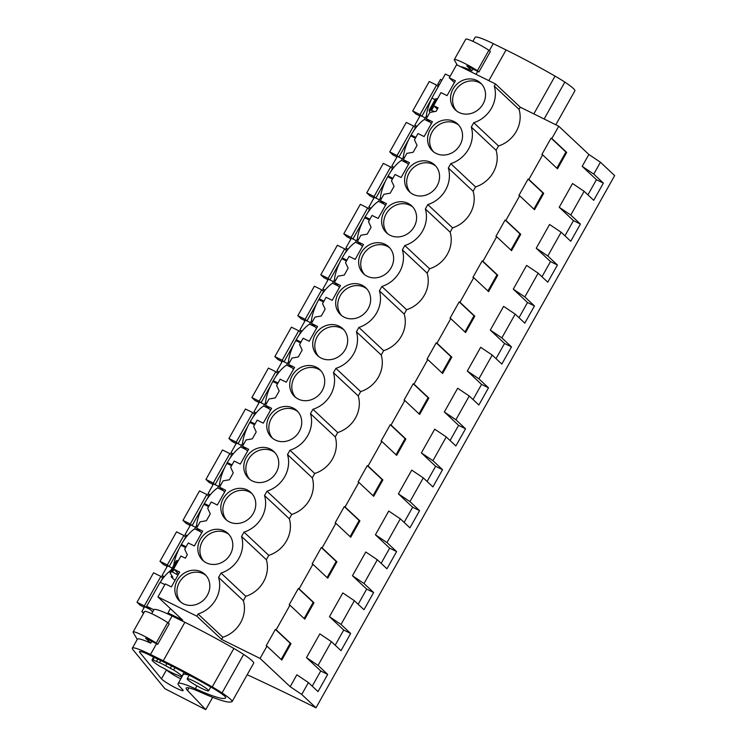 <?xml version="1.0" encoding="UTF-8"?>
<svg xmlns="http://www.w3.org/2000/svg" width="747" height="747" viewBox="0 0 747 747"><rect width="100%" height="100%" fill="white"/><g stroke="black" fill="none" stroke-linecap="round" stroke-linejoin="round"><path stroke-width="1.12" d="M247.192 674.737A453.616 51.534 -150.7 0 1 315.99 707.811L614.66 175.592L600.42 162.23L588.86 154.461L558.737 126.215L520.276 107.194L495.504 83.953L494.281 86.129L519.053 109.37L520.276 107.194M441.935 80.116L440.506 79.406L437.742 84.318L439.171 85.027M435.099 99.603L431.887 98.016L445.343 74.028L450.077 76.371M454.391 82.581L449.283 77.791L456.613 64.728L495.504 83.953M600.42 162.23L593.753 174.107L603.371 183.127L593.725 200.317L584.107 191.297L572.547 183.529L559.223 207.274L573.463 220.636L564.947 235.819M588.86 154.461L582.193 166.338L596.442 179.7L587.917 194.874M558.737 126.215L551.846 138.494L566.684 152.407L557.495 168.785L542.658 154.872L528.876 179.429L543.713 193.352L534.516 209.73L519.688 195.807L505.896 220.374L520.734 234.287L511.546 250.665L496.708 236.752L482.926 261.31L497.763 275.232L488.566 291.61L473.738 277.688L459.947 302.255L474.784 316.168L465.596 332.546L450.758 318.633L436.976 343.19L451.814 357.113L442.626 373.491L427.788 359.568L413.997 384.135L428.834 398.048L419.646 414.426L404.809 400.513L391.026 425.071L405.864 438.993L396.676 455.371L381.838 441.449L368.056 466.016L382.884 479.929L373.696 496.307L358.859 482.394L345.077 506.952L359.914 520.874L350.726 537.252L335.889 523.33L322.106 547.896L336.934 561.809L327.746 578.187L312.909 564.274L299.127 588.832L313.964 602.754L304.776 619.132L289.939 605.21L276.157 629.777L290.994 643.69L281.796 660.068L266.959 646.155L260.068 658.434L221.607 639.413L222.83 637.238A28.806 25.996 -46.8 0 0 243.363 600.653L218.582 577.412A28.806 25.996 -46.8 0 1 198.048 613.997L196.834 616.172L157.944 596.946L165.274 583.893L171.38 586.909L179.691 572.081L173.593 569.065L180.923 556.011L185.368 558.205L187.301 554.76L184.714 549.25L188.244 542.948L194.351 545.964L202.67 531.145L196.564 528.129L200.103 521.826L206.405 520.715L210.271 513.815L207.685 508.315L211.224 502.012L217.33 505.028L225.641 490.209L219.543 487.184L223.082 480.881L229.385 479.77L233.251 472.879L230.664 467.37L234.194 461.067L240.301 464.083L248.62 449.264L242.514 446.248L246.052 439.946L252.355 438.834L256.221 431.943L253.635 426.434L257.173 420.131L263.271 423.147L271.591 408.329L265.493 405.304L269.023 399.001L275.326 397.89L279.201 390.998L276.605 385.489L280.144 379.187L286.25 382.203L294.57 367.384L288.463 364.368L292.002 358.065L298.305 356.954L302.171 350.063L299.584 344.554L303.123 338.251L309.221 341.267L317.54 326.448L311.434 323.423L314.973 317.12L321.275 316.009L323.218 312.563L325.15 309.118L322.555 303.609L326.094 297.306L332.2 300.322L340.511 285.503L334.413 282.487L337.952 276.185L344.255 275.073L348.121 268.182L345.534 262.673L349.073 256.37L355.17 259.386L363.49 244.568L357.383 241.542L360.922 235.24L367.225 234.128L371.1 227.237L368.504 221.728L372.043 215.425L378.15 218.441L386.46 203.623L380.363 200.607L383.902 194.304L390.205 193.193L394.071 186.302L391.484 180.793L395.023 174.49L401.12 177.506L409.44 162.687L403.333 159.671L406.872 153.359L413.175 152.257L417.05 145.357L414.454 139.848L417.993 133.545L424.1 136.561L432.41 121.742L426.313 118.726L429.852 112.424L436.155 111.312L438.087 107.867L433.643 105.663L440.973 92.609L447.07 95.625L455.39 80.807L449.283 77.791M584.107 191.297L570.783 215.043L580.4 224.063L570.755 241.262L561.137 232.242L547.803 255.988L557.421 265.008L547.775 282.198L538.157 273.178L524.833 296.923L534.45 305.943L524.805 323.143L515.187 314.123L501.863 337.868L511.48 346.888L501.825 364.078L492.208 355.058L478.883 378.804L488.501 387.824L478.855 405.023L469.237 396.003L455.913 419.749L465.53 428.769L455.875 445.959L446.258 436.939L432.933 460.684L442.551 469.704L432.905 486.904L423.288 477.884L409.963 501.629L419.581 510.649L409.926 527.84L400.308 518.82L386.983 542.565L396.601 551.585L386.955 568.784L377.338 559.764L364.013 583.51L373.631 592.53L363.976 609.72L354.358 600.7L341.034 624.445L350.651 633.465L341.005 650.665L331.388 641.645L318.063 665.39L327.681 674.41L318.026 691.601L308.418 682.581L296.848 674.812L290.191 686.689L260.068 658.434M331.388 641.645L319.828 633.876L306.503 657.621L320.743 670.983L312.227 686.157M354.358 600.7L342.798 592.931L329.474 616.677L343.723 630.038L335.198 645.221M377.338 559.764L365.778 551.996L352.453 575.741L366.693 589.103L358.177 604.276M400.308 518.82L388.748 511.051L375.424 534.796L389.663 548.158L381.147 563.341M423.288 477.884L411.728 470.115L398.403 493.86L412.643 507.222L404.127 522.396M446.258 436.939L434.698 429.17L421.373 452.915L435.613 466.277L427.097 481.46M469.237 396.003L457.678 388.235L444.344 411.98L458.593 425.342L450.077 440.515M492.208 355.058L480.648 347.29L467.323 371.035L481.563 384.397L473.047 399.58M515.187 314.123L503.618 306.354L490.293 330.099L504.542 343.461L496.017 358.635M538.157 273.178L526.598 265.409L513.273 289.154L527.513 302.516L518.997 317.699M561.137 232.242L549.568 224.474L536.243 248.219L550.492 261.581L541.967 276.754M519.053 109.37A28.806 25.996 -46.8 0 1 498.52 145.964L496.083 150.306A28.806 25.996 -46.8 0 1 475.55 186.899L473.103 191.251A28.806 25.996 -46.8 0 1 452.57 227.844L450.133 232.186A28.806 25.996 -46.8 0 1 429.6 268.78L427.153 273.131A28.806 25.996 -46.8 0 1 406.62 309.725L404.183 314.067A28.806 25.996 -46.8 0 1 383.65 350.66L381.213 355.012A28.806 25.996 -46.8 0 1 360.67 391.596L358.233 395.947A28.806 25.996 -46.8 0 1 337.7 432.541L335.263 436.892A28.806 25.996 -46.8 0 1 314.73 473.477L312.283 477.828A28.806 25.996 -46.8 0 1 291.75 514.422L289.313 518.773A28.806 25.996 -46.8 0 1 268.78 555.357L266.334 559.708A28.806 25.996 -46.8 0 1 245.8 596.302L243.363 600.653M266.959 646.155L266.193 645.772L275.382 629.394L290.219 643.307L281.152 659.461M276.157 629.777L275.382 629.394M289.939 605.21L289.164 604.827L298.361 588.449L313.189 602.371L304.132 618.525M299.127 588.832L298.361 588.449M312.909 564.274L312.143 563.892L321.331 547.514L336.169 561.427L327.102 577.58M322.106 547.896L321.331 547.514M335.889 523.33L335.114 522.947L344.311 506.569L359.139 520.491L350.082 536.645M345.077 506.952L344.311 506.569M358.859 482.394L358.093 482.011L367.281 465.633L382.119 479.555L373.052 495.7M368.056 466.016L367.281 465.633M381.838 441.449L381.063 441.066L390.251 424.698L405.089 438.61L396.031 454.764M391.026 425.071L390.251 424.698M404.809 400.513L404.043 400.131L413.231 383.753L428.068 397.675L419.002 413.819M413.997 384.135L413.231 383.753M427.788 359.568L427.013 359.186L436.201 342.817L451.039 356.73L441.981 372.884M436.976 343.19L436.201 342.817M450.758 318.633L449.993 318.25L459.181 301.872L474.018 315.794L464.951 331.939M459.947 302.255L459.181 301.872M473.738 277.688L472.963 277.305L482.151 260.936L496.988 274.849L487.922 291.003M482.926 261.31L482.151 260.936M496.708 236.752L495.943 236.369L505.131 219.991L519.968 233.914L510.901 250.058M505.896 220.374L505.131 219.991M519.688 195.807L518.913 195.425L528.101 179.056L542.938 192.969L533.872 209.123M528.876 179.429L528.101 179.056M542.658 154.872L541.883 154.489L551.081 138.111L565.918 152.033L556.851 168.178M551.846 138.494L551.081 138.111M245.8 596.302L221.028 573.061L218.582 577.412M221.028 573.061A28.806 25.996 -46.8 0 0 241.561 536.467L243.998 532.116A28.806 25.996 -46.8 0 0 264.531 495.532L266.978 491.181A28.806 25.996 -46.8 0 0 287.511 454.587L289.948 450.236A28.806 25.996 -46.8 0 0 310.481 413.651L312.928 409.3A28.806 25.996 -46.8 0 0 333.461 372.706L335.898 368.355A28.806 25.996 -46.8 0 0 356.431 331.771L358.868 327.419A28.806 25.996 -46.8 0 0 379.411 290.826L381.848 286.474A28.806 25.996 -46.8 0 0 402.381 249.89L404.818 245.539A28.806 25.996 -46.8 0 0 425.351 208.945L427.798 204.594A28.806 25.996 -46.8 0 0 448.331 168.01L450.768 163.658A28.806 25.996 -46.8 0 0 471.301 127.065L473.747 122.713A28.806 25.996 -46.8 0 0 494.281 86.129M476.997 80.555A18.432 16.63 -46.8 0 0 454.335 87.035A18.432 16.63 -46.8 0 0 455.427 109.968A18.432 16.63 -46.8 0 0 459.078 112.489A18.432 16.63 -46.8 0 0 481.74 106.018A18.432 16.63 -46.8 0 0 480.648 83.085A18.432 16.63 -46.8 0 0 476.997 80.555M436.099 153.434A18.432 16.63 -46.8 0 0 458.761 146.954A18.432 16.63 -46.8 0 0 457.668 124.021A18.432 16.63 -46.8 0 0 454.027 121.5A18.432 16.63 -46.8 0 0 431.364 127.97A18.432 16.63 -46.8 0 0 432.457 150.903A18.432 16.63 -46.8 0 0 436.099 153.434M339.147 326.196A18.432 16.63 -46.8 0 0 316.485 332.676A18.432 16.63 -46.8 0 0 317.578 355.609A18.432 16.63 -46.8 0 0 321.229 358.13A18.432 16.63 -46.8 0 0 343.891 351.65A18.432 16.63 -46.8 0 0 342.798 328.727A18.432 16.63 -46.8 0 0 339.147 326.196M344.208 317.195A18.432 16.63 -46.8 0 0 366.87 310.715A18.432 16.63 -46.8 0 0 365.769 287.782A18.432 16.63 -46.8 0 0 362.127 285.261A18.432 16.63 -46.8 0 0 339.465 291.732A18.432 16.63 -46.8 0 0 340.557 314.664A18.432 16.63 -46.8 0 0 344.208 317.195M316.177 367.141A18.432 16.63 -46.8 0 0 293.515 373.612A18.432 16.63 -46.8 0 0 294.607 396.545A18.432 16.63 -46.8 0 0 298.258 399.075A18.432 16.63 -46.8 0 0 320.921 392.595A18.432 16.63 -46.8 0 0 319.828 369.662A18.432 16.63 -46.8 0 0 316.177 367.141M270.227 449.022A18.432 16.63 -46.8 0 0 247.565 455.493A18.432 16.63 -46.8 0 0 248.658 478.425A18.432 16.63 -46.8 0 0 252.309 480.956A18.432 16.63 -46.8 0 0 274.971 474.476A18.432 16.63 -46.8 0 0 273.878 451.543A18.432 16.63 -46.8 0 0 270.227 449.022M293.197 408.077A18.432 16.63 -46.8 0 0 270.535 414.557A18.432 16.63 -46.8 0 0 271.637 437.481A18.432 16.63 -46.8 0 0 275.279 440.011A18.432 16.63 -46.8 0 0 297.941 433.531A18.432 16.63 -46.8 0 0 296.848 410.607A18.432 16.63 -46.8 0 0 293.197 408.077M206.359 562.827A18.432 16.63 -46.8 0 0 229.021 556.356A18.432 16.63 -46.8 0 0 227.928 533.423A18.432 16.63 -46.8 0 0 224.277 530.902A18.432 16.63 -46.8 0 0 201.615 537.373A18.432 16.63 -46.8 0 0 202.708 560.306A18.432 16.63 -46.8 0 0 206.359 562.827M201.307 571.838A18.432 16.63 -46.8 0 0 178.645 578.318A18.432 16.63 -46.8 0 0 179.738 601.242A18.432 16.63 -46.8 0 0 183.379 603.772A18.432 16.63 -46.8 0 0 206.041 597.292A18.432 16.63 -46.8 0 0 204.949 574.368A18.432 16.63 -46.8 0 0 201.307 571.838M431.047 162.435A18.432 16.63 -46.8 0 0 408.385 168.915A18.432 16.63 -46.8 0 0 409.477 191.848A18.432 16.63 -46.8 0 0 413.128 194.369A18.432 16.63 -46.8 0 0 435.79 187.889A18.432 16.63 -46.8 0 0 434.698 164.966A18.432 16.63 -46.8 0 0 431.047 162.435M390.158 235.314A18.432 16.63 -46.8 0 0 412.811 228.834A18.432 16.63 -46.8 0 0 411.718 205.901A18.432 16.63 -46.8 0 0 408.077 203.38A18.432 16.63 -46.8 0 0 385.415 209.851A18.432 16.63 -46.8 0 0 386.507 232.784A18.432 16.63 -46.8 0 0 390.158 235.314M247.248 489.957A18.432 16.63 -46.8 0 0 224.595 496.438A18.432 16.63 -46.8 0 0 225.687 519.361A18.432 16.63 -46.8 0 0 229.329 521.892A18.432 16.63 -46.8 0 0 251.991 515.411A18.432 16.63 -46.8 0 0 250.899 492.488A18.432 16.63 -46.8 0 0 247.248 489.957M385.097 244.316A18.432 16.63 -46.8 0 0 362.435 250.796A18.432 16.63 -46.8 0 0 363.528 273.729A18.432 16.63 -46.8 0 0 367.179 276.25A18.432 16.63 -46.8 0 0 389.841 269.77A18.432 16.63 -46.8 0 0 388.748 246.846A18.432 16.63 -46.8 0 0 385.097 244.316M437.359 109.155L433.643 105.663M170.381 608.618L167.982 612.904L170.381 615.154M157.944 596.946L182.726 620.187L167.982 612.904M164.872 584.612L160.138 582.268L146.673 606.256L152.696 611.896M160.222 582.315A28.349 11.775 -63.7 0 1 170.97 570.297M173.724 565.386A28.349 11.775 -63.7 0 1 180.905 545.254L185.639 547.588M197.694 526.121L196.554 525.561L194.715 528.839A28.349 11.775 -63.7 0 0 181.362 544.432L180.905 545.254M196.554 525.561A28.349 11.775 -63.7 0 1 203.884 504.309L208.618 506.653M220.664 485.186L219.534 484.626L217.694 487.894A28.349 11.775 -63.7 0 0 204.342 503.497L203.884 504.309M219.534 484.626A28.349 11.775 -63.7 0 1 226.855 463.373L231.589 465.708M243.643 444.241L242.504 443.681L240.665 446.958A28.349 11.775 -63.7 0 0 227.312 462.552L226.855 463.373M242.504 443.681A28.349 11.775 -63.7 0 1 249.834 422.428L254.568 424.772M266.614 403.305L265.484 402.745L263.644 406.013A28.349 11.775 -63.7 0 0 250.292 421.616L249.834 422.428M265.484 402.745A28.349 11.775 -63.7 0 1 272.804 381.493L277.539 383.837M289.593 362.36L288.454 361.8L286.615 365.078A28.349 11.775 -63.7 0 0 273.262 380.671L272.804 381.493M288.454 361.8A28.349 11.775 -63.7 0 1 295.784 340.548L300.518 342.892M312.563 321.425L311.434 320.865L309.594 324.133A28.349 11.775 -63.7 0 0 296.242 339.736L295.784 340.548M311.434 320.865A28.349 11.775 -63.7 0 1 318.754 299.612L323.488 301.956M335.534 280.48L334.404 279.92L332.564 283.197A28.349 11.775 -63.7 0 0 319.212 298.791L318.754 299.612M334.404 279.92A28.349 11.775 -63.7 0 1 341.724 258.667L346.468 261.011M358.513 239.544L357.374 238.984L355.544 242.252A28.349 11.775 -63.7 0 0 342.191 257.855L341.724 258.667M357.374 238.984A28.349 11.775 -63.7 0 1 364.704 217.732L369.438 220.076M381.484 198.599L380.354 198.039L378.514 201.316A28.349 11.775 -63.7 0 0 365.162 216.91L364.704 217.732M380.354 198.039A28.349 11.775 -63.7 0 1 387.674 176.787L392.408 179.131M404.463 157.664L403.324 157.103L401.494 160.372A28.349 11.775 -63.7 0 0 388.141 175.975L387.674 176.787M403.324 157.103A28.349 11.775 -63.7 0 1 410.654 135.851L415.388 138.195M427.433 116.719L426.304 116.159L424.464 119.436A28.349 11.775 -63.7 0 0 411.111 135.03L410.654 135.851M426.304 116.159A28.349 11.775 -63.7 0 1 431.953 98.081L431.887 98.016M172.212 568.075L167.561 565.768L162.052 575.601L164.275 576.693M143.947 612.671L141.837 611.625L144.591 606.713L150.035 609.403M416.994 126.355L414.772 125.253L420.281 115.43L425.314 117.923M394.014 167.3L391.792 166.198L397.311 156.375L402.344 158.859M371.044 208.236L368.822 207.134L374.331 197.311L379.364 199.804M348.065 249.171L345.842 248.079L351.361 238.256L356.394 240.739M325.094 290.116L322.872 289.014L328.391 279.191L333.414 281.675M302.115 331.052L299.902 329.959L305.411 320.136L310.444 322.62M279.145 371.997L276.922 370.895L282.441 361.072L287.464 363.556M256.174 412.932L253.952 411.84L259.461 402.017L264.494 404.5M233.195 453.877L230.972 452.775L236.491 442.952L241.524 445.436M210.224 494.813L208.002 493.72L213.511 483.888L218.544 486.381M187.245 535.758L185.023 534.656L190.541 524.833L195.574 527.317M437.742 84.318L438.937 85.438M308.418 682.581L301.751 694.458L290.191 686.689M315.99 707.811L301.751 694.458M582.193 166.338L593.753 174.107M559.223 207.274L570.783 215.043M603.371 183.127L596.442 179.7M566.684 152.407L565.918 152.033M498.52 145.964L473.747 122.713M496.083 150.306L471.301 127.065M481.638 84.112A18.432 16.63 -46.8 0 0 479.079 82.515A18.432 16.63 -46.8 0 0 456.903 88.361A18.432 16.63 -46.8 0 0 456.52 110.892M435.734 99.678L437.574 98.66M431.953 98.081L435.09 99.631M424.464 119.436L429.964 122.153M414.772 125.253L416.537 126.915M430.076 112.386L429.301 111.135L430.403 110.033L434.614 111.583M429.301 111.135L429.114 110.285L435.548 98.819M221.607 639.413L196.834 616.172M146.673 606.256L153.873 609.813M141.837 611.625L143.601 613.287M222.83 637.238L198.048 613.997M178.701 573.855L173.593 569.065M201.783 688.435A12.288 1.391 29.3 0 1 187.208 678.808A12.288 1.391 29.3 0 1 194.061 681.199A12.288 1.391 29.3 0 1 208.637 690.835A12.288 1.391 29.3 0 1 201.783 688.435M157.729 659.097L156.403 661.459A14.174 1.606 29.3 0 1 159.531 662.682A14.174 1.606 29.3 0 1 165.685 665.726A14.174 1.606 29.3 0 1 170.269 668.322L171.605 665.951M170.269 668.322L173.677 670.003A17.013 1.933 29.3 0 1 181.736 676.558A17.013 1.933 29.3 0 1 180.802 676.679L177.394 674.999A14.174 1.606 29.3 0 1 174.882 674.046A14.174 1.606 29.3 0 1 167.328 670.311A14.174 1.606 29.3 0 1 163.518 668.145L160.119 666.464A17.013 1.933 29.3 0 1 152.061 659.909A17.013 1.933 29.3 0 1 152.995 659.778L156.403 661.459M290.994 643.69L290.219 643.307M327.681 674.41L320.743 670.983M306.503 657.621L318.063 665.39M205.948 575.395A18.432 16.63 -46.8 0 0 203.389 573.789A18.432 16.63 -46.8 0 0 181.204 579.644A18.432 16.63 -46.8 0 0 180.821 602.175M178.01 575.097L172.482 571.978L171.25 571.838L170.148 572.94L172.809 577.198L171.156 576.815L175.013 580.428M176.395 560.623L169.961 572.09L170.148 572.94M162.052 575.601L163.817 577.254M174.985 667.669L173.677 670.003M154.321 657.416L152.995 659.778M178.421 560.455L176.581 561.483M171.875 575.713L171.231 576.852M171.829 575.629L171.156 576.815M401.494 160.372L406.994 163.098M431.421 123.516L426.313 118.726M391.792 166.198L393.566 167.851M580.4 224.063L573.463 220.636M536.243 248.219L547.803 255.988M543.713 193.352L542.938 192.969M475.55 186.899L450.768 163.658M473.103 191.251L448.331 168.01M458.667 125.048A18.432 16.63 -46.8 0 0 456.109 123.451A18.432 16.63 -46.8 0 0 433.923 129.296A18.432 16.63 -46.8 0 0 433.54 151.828M378.514 201.316L384.014 204.034M408.441 164.461L403.333 159.671M368.822 207.134L370.587 208.796M557.421 265.008L550.492 261.581M513.273 289.154L524.833 296.923M520.734 234.287L519.968 233.914M452.57 227.844L427.798 204.594M450.133 232.186L425.351 208.945M435.688 165.993A18.432 16.63 -46.8 0 0 433.129 164.396A18.432 16.63 -46.8 0 0 410.953 170.241A18.432 16.63 -46.8 0 0 410.57 192.773M355.544 242.252L361.044 244.979M385.471 205.397L380.363 200.607M345.842 248.079L347.616 249.731M534.45 305.943L527.513 302.516M490.293 330.099L501.863 337.868M497.763 275.232L496.988 274.849M429.6 268.78L404.818 245.539M427.153 273.131L402.381 249.89M412.717 206.928A18.432 16.63 -46.8 0 0 410.159 205.332A18.432 16.63 -46.8 0 0 387.973 211.177A18.432 16.63 -46.8 0 0 387.59 233.708M332.564 283.197L338.064 285.914M362.491 246.342L357.383 241.542M322.872 289.014L324.637 290.676M511.48 346.888L504.542 343.461M467.323 371.035L478.883 378.804M474.784 316.168L474.018 315.794M406.62 309.725L381.848 286.474M404.183 314.067L379.411 290.826M389.738 247.873A18.432 16.63 -46.8 0 0 387.179 246.267A18.432 16.63 -46.8 0 0 365.003 252.122A18.432 16.63 -46.8 0 0 364.62 274.653M309.594 324.133L315.094 326.859M339.521 287.278L334.413 282.487M299.902 329.959L301.667 331.612M488.501 387.824L481.563 384.397M444.344 411.98L455.913 419.749M451.814 357.113L451.039 356.73M383.65 350.66L358.868 327.419M381.213 355.012L356.431 331.771M366.768 288.809A18.432 16.63 -46.8 0 0 364.209 287.212A18.432 16.63 -46.8 0 0 342.023 293.057A18.432 16.63 -46.8 0 0 341.64 315.589M286.615 365.078L292.124 367.795M316.541 328.222L311.434 323.423M276.922 370.895L278.687 372.557M465.53 428.769L458.593 425.342M421.373 452.915L432.933 460.684M428.834 398.048L428.068 397.675M360.67 391.596L335.898 368.355M358.233 395.947L333.461 372.706M343.797 329.754A18.432 16.63 -46.8 0 0 341.23 328.148A18.432 16.63 -46.8 0 0 319.053 334.002A18.432 16.63 -46.8 0 0 318.67 356.534M263.644 406.013L269.144 408.74M293.571 369.158L288.463 364.368M253.952 411.84L255.717 413.493M442.551 469.704L435.613 466.277M398.403 493.86L409.963 501.629M405.864 438.993L405.089 438.61M337.7 432.541L312.928 409.3M335.263 436.892L310.481 413.651M320.818 370.689A18.432 16.63 -46.8 0 0 318.259 369.093A18.432 16.63 -46.8 0 0 296.073 374.938A18.432 16.63 -46.8 0 0 295.7 397.469M240.665 446.958L246.174 449.675M270.591 410.103L265.493 405.304M230.972 452.775L232.737 454.437M419.581 510.649L412.643 507.222M375.424 534.796L386.983 542.565M382.884 479.929L382.119 479.555M314.73 473.477L289.948 450.236M312.283 477.828L287.511 454.587M297.848 411.634A18.432 16.63 -46.8 0 0 295.28 410.028A18.432 16.63 -46.8 0 0 273.103 415.883A18.432 16.63 -46.8 0 0 272.72 438.414M217.694 487.894L223.194 490.62M247.621 451.039L242.514 446.248M208.002 493.72L209.767 495.373M396.601 551.585L389.663 548.158M352.453 575.741L364.013 583.51M359.914 520.874L359.139 520.491M291.75 514.422L266.978 491.181M289.313 518.773L264.531 495.532M274.868 452.57A18.432 16.63 -46.8 0 0 272.31 450.973A18.432 16.63 -46.8 0 0 250.133 456.819A18.432 16.63 -46.8 0 0 249.75 479.35M194.715 528.839L200.224 531.556M224.651 491.974L219.543 487.184M185.023 534.656L186.797 536.318M373.631 592.53L366.693 589.103M329.474 616.677L341.034 624.445M336.934 561.809L336.169 561.427M268.78 555.357L243.998 532.116M266.334 559.708L241.561 536.467M251.898 493.515A18.432 16.63 -46.8 0 0 249.339 491.909A18.432 16.63 -46.8 0 0 227.153 497.763A18.432 16.63 -46.8 0 0 226.771 520.295M201.671 532.919L196.564 528.129M350.651 633.465L343.723 630.038M313.964 602.754L313.189 602.371M228.918 534.45A18.432 16.63 -46.8 0 0 226.36 532.854A18.432 16.63 -46.8 0 0 204.183 538.699A18.432 16.63 -46.8 0 0 203.8 561.23M438.237 86.689L436.575 85.13L429.254 81.507L412.708 110.986L415.911 113.983L419.963 116M419.525 115.785L419.375 117.046M421.616 116.093L420.029 114.599L412.708 110.986M436.575 85.13L420.029 114.599M431.551 98.921L421.85 116.205M415.752 127.924L413.595 126.066L406.275 122.443L389.738 151.921L392.941 154.928L396.993 156.945M396.554 156.73L396.405 157.981M398.646 157.029L397.059 155.544L389.738 151.921M413.595 126.066L397.059 155.544M415.379 127.737L413.418 131.239M408.572 139.857L398.879 157.141M392.782 168.859L390.625 167.011L383.304 163.388L366.758 192.866L369.961 195.863L374.014 197.88M373.584 197.666L373.425 198.926M375.666 197.974L374.079 196.48L366.758 192.866M390.625 167.011L374.079 196.48M392.408 168.673L390.438 172.174M385.601 180.802L375.9 198.086M369.802 209.804L367.645 207.946L360.325 204.323L343.788 233.802L346.991 236.808L351.043 238.825M350.604 238.61L350.455 239.862M352.696 238.909L351.109 237.425L343.788 233.802M367.645 207.946L351.109 237.425M369.429 209.618L367.468 213.119M362.631 221.738L352.929 239.021M346.832 250.74L344.675 248.882L337.355 245.268L320.808 274.747L324.011 277.744L328.064 279.761M327.634 279.546L327.485 280.807M329.716 279.854L328.129 278.36L320.808 274.747M344.675 248.882L328.129 278.36M346.459 250.553L344.488 254.055M339.652 262.683L329.95 279.966M323.853 291.685L321.705 289.827L314.375 286.204L297.838 315.682L301.041 318.689L305.093 320.706M304.655 320.491L304.505 321.742M306.746 320.79L305.159 319.305L297.838 315.682M321.705 289.827L305.159 319.305M323.479 291.498L321.518 295M316.681 303.618L306.98 320.902M300.882 332.62L298.725 330.762L291.405 327.149L274.859 356.627L278.061 359.624L282.114 361.641M281.684 361.427L281.535 362.687M283.767 361.735L282.189 360.241L274.859 356.627M298.725 330.762L282.189 360.241M300.509 332.434L298.539 335.935M293.702 344.563L284 361.847M277.903 373.565L275.755 371.707L268.434 368.084L251.888 397.563L255.091 400.569L259.144 402.586M258.705 402.372L258.555 403.623M260.796 402.67L259.209 401.186L251.888 397.563M275.755 371.707L259.209 401.186M277.529 373.379L275.568 376.88M270.731 385.499L261.03 402.782M254.932 414.501L252.775 412.643L245.455 409.029L228.918 438.508L232.121 441.505L236.164 443.522M235.735 443.307L235.585 444.568M237.817 443.615L236.239 442.121L228.918 438.508M252.775 412.643L236.239 442.121M254.559 414.314L252.589 417.816M247.752 426.444L238.05 443.727M231.953 455.446L229.805 453.588L222.485 449.965L205.939 479.443L209.141 482.45L213.194 484.467M212.755 484.252L212.606 485.503M214.847 484.551L213.259 483.066L205.939 479.443M229.805 453.588L213.259 483.066M231.579 455.259L229.618 458.761M224.782 467.379L215.08 484.663M208.983 496.382L206.826 494.523L199.505 490.91L182.968 520.388L186.171 523.386L190.214 525.402M189.785 525.188L189.635 526.448M191.876 525.496L190.289 524.002L182.968 520.388M206.826 494.523L190.289 524.002M208.609 496.195L206.648 499.696M201.802 508.324L192.1 525.608M186.012 537.326L183.855 535.468L176.535 531.845L159.989 561.324L163.191 564.33L167.244 566.347M166.805 566.133L166.656 567.384M168.897 566.431L167.309 564.947L159.989 561.324M183.855 535.468L167.309 564.947M185.63 537.14L183.669 540.632M178.832 549.26L169.13 566.543M163.033 578.262L160.876 576.404L153.555 572.79L137.018 602.269L140.221 605.266L144.264 607.283M143.835 607.068L143.685 608.329M145.926 607.376L144.339 605.882L137.018 602.269M160.876 576.404L144.339 605.882M162.659 578.075L160.698 581.577M146.785 606.359L146.16 607.488M574.873 90.807L555.815 124.768L574.873 90.807A27.844 3.165 -150.7 0 0 564.835 82.114A25.519 2.895 -150.7 0 0 555.03 76.101A108.679 12.344 -150.7 0 0 506.064 49.946L488.827 80.657M489.35 50.628L493.272 43.643L506.064 49.946M493.272 43.643A33.073 3.754 -150.7 0 0 475.12 37.35L472.879 41.346M472.944 68.976L471.899 70.825A33.073 3.754 -150.7 0 0 460.348 66.567M471.899 70.825L466.828 65.885L478.892 71.983L490.377 51.506L488.883 50.226A17.013 1.933 -150.7 0 0 474.028 41.888A17.013 1.933 -150.7 0 0 465.773 39.18L454.288 59.648A17.013 1.933 -150.7 0 0 454.381 60.124L457.267 65.054M478.892 71.983L477.398 70.704L488.883 50.226M477.398 70.704A17.013 1.933 -150.7 0 0 462.542 62.365A17.013 1.933 -150.7 0 0 454.288 59.648M205.742 709.65L187.525 690.48A37.798 4.295 -150.7 0 1 186.227 688.052A37.798 4.295 -150.7 0 1 200.336 692.114A85.055 9.664 -150.7 0 0 231.15 701.928L232.093 701.638L253.691 663.149L232.093 701.638A27.844 3.165 -150.7 0 0 222.055 692.936A25.519 2.895 -150.7 0 0 212.251 686.932A108.679 12.344 -150.7 0 0 163.285 660.768L150.492 654.465A33.073 3.754 -150.7 0 0 132.34 648.172A33.073 3.754 -150.7 0 0 132.975 649.731L164.928 688.706L205.742 709.65L212.671 697.315M182.735 689.752L179.616 686.465A44.101 5.005 -150.7 0 1 178.094 683.626A44.101 5.005 -150.7 0 1 195.34 688.725A77.809 8.843 -150.7 0 0 225.734 697.773A18.003 2.045 -150.7 0 0 225.743 697.763A18.003 2.045 -150.7 0 0 211.971 687.688A110.565 12.559 -150.7 0 0 168.831 664.559L149.736 655.156A18.638 2.12 -150.7 0 0 139.502 651.608A18.638 2.12 -150.7 0 0 139.866 652.486L161.473 678.836A12.578 1.429 -150.7 0 0 173.052 686.502A12.578 1.429 -150.7 0 0 183.164 690.555A12.578 1.429 -150.7 0 0 182.735 689.752M253.691 663.149L253.691 663.149A27.844 3.165 -150.7 0 0 243.653 654.456A25.519 2.895 -150.7 0 0 233.848 648.443A108.679 12.344 -150.7 0 0 184.873 622.288L163.285 660.768M168.168 622.97L172.081 615.986L184.873 622.288M172.081 615.986A33.073 3.754 -150.7 0 0 153.938 609.692L151.688 613.689M151.753 641.318L150.717 643.167A33.073 3.754 -150.7 0 0 137.392 639.171L132.34 648.172M166.581 669.9A12.578 1.429 -150.7 0 0 180.755 678.874M189.215 675.232A44.101 5.005 -150.7 0 0 183.146 674.625L178.094 683.626M150.717 643.167L145.646 638.227L157.71 644.325L169.195 623.848L167.701 622.578A17.013 1.933 -150.7 0 0 152.846 614.239A17.013 1.933 -150.7 0 0 144.591 611.522L133.106 631.99A17.013 1.933 -150.7 0 0 133.199 632.466L137.261 639.404M157.71 644.325L156.207 643.046L167.701 622.578M156.207 643.046A17.013 1.933 -150.7 0 0 141.36 634.707A17.013 1.933 -150.7 0 0 133.106 631.99M431.635 110.173L433.988 105.99M430.403 110.033L436.836 98.567M159.531 662.682L160.717 660.563M165.685 665.726L166.88 663.597M177.366 572.613L176.544 574.079M173.939 569.391L172.482 571.978M177.683 560.371L171.25 571.838M411.111 135.03L415.846 137.373M388.141 175.975L392.875 178.309M365.162 216.91L369.896 219.254M342.191 257.855L346.925 260.189M319.212 298.791L323.946 301.134M296.242 339.736L300.976 342.07M273.262 380.671L277.996 383.015M250.292 421.616L255.026 423.951M227.312 462.552L232.046 464.895M204.342 503.497L209.076 505.831M181.362 544.432L186.106 546.776M555.03 76.101L533.825 113.889M564.835 82.114L544.143 118.997M476.044 74.336L477.707 71.376M233.848 648.443L212.251 686.932M243.653 654.456L222.055 692.936M150.492 654.465L156.525 643.718M187.525 690.48L188.982 687.894M196.937 685.867L195.34 688.725M140.436 651.459L139.866 652.486M161.473 678.836L166.506 669.863M187.208 678.808L189.262 675.148M208.637 690.835L210.785 687.016M181.736 676.558L184.07 672.393M152.061 659.909L153.649 657.08"/></g></svg>
